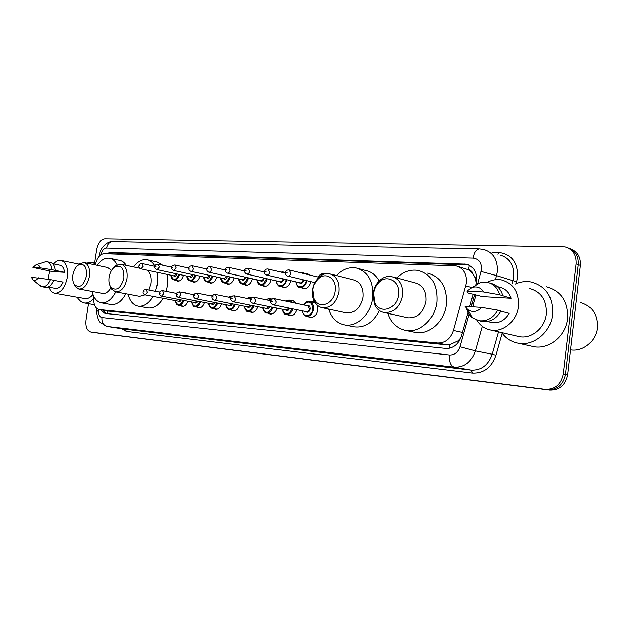 <?xml version="1.0" encoding="UTF-8"?>
<svg xmlns="http://www.w3.org/2000/svg" width="629" height="629" viewBox="0 0 629 629"><rect width="100%" height="100%" fill="white"/><g stroke="black" fill="none" stroke-linecap="round" stroke-linejoin="round"><path stroke-width="0.94" d="M316.867 304.837L317.629 310.128C316.521 315.145 314.036 317.614 310.183 317.551L308.068 316.615M296.778 309.68C295.41 313.902 293.098 315.931 289.82 315.774L287.799 314.877M276.917 308.147C275.581 312.243 273.348 314.217 270.218 314.075L268.276 313.203M257.788 306.661C256.467 310.647 254.32 312.566 251.325 312.432L249.469 311.591M239.342 305.23C238.053 309.098 235.977 310.978 233.115 310.844L231.33 310.026M221.557 303.838C220.292 307.612 218.287 309.437 215.543 309.319L213.829 308.524M204.386 302.502C203.151 306.174 201.209 307.958 198.575 307.84L196.924 307.078M187.812 301.197C186.593 304.782 184.722 306.52 182.19 306.417L180.594 305.67M310.962 281.643C309.735 286.51 307.259 288.884 303.532 288.766L301.425 287.767M290.692 280.66C289.466 285.369 287.083 287.665 283.537 287.555L281.517 286.596M271.162 279.708C269.943 284.269 267.647 286.494 264.266 286.384L262.34 285.464M252.347 278.781C251.136 283.199 248.927 285.362 245.703 285.259L243.848 284.379M234.2 277.884C233.005 282.169 230.867 284.269 227.784 284.174L226.008 283.317M216.691 277.012C215.511 281.179 213.443 283.215 210.495 283.129L208.789 282.303M199.778 276.162C198.615 280.212 196.618 282.201 193.795 282.122L192.152 281.32M183.44 275.337C182.292 279.284 180.366 281.218 177.661 281.139L176.081 280.361M93.713 296.487L93.603 299.003C93.587 305.002 95.388 308.501 98.997 309.499L437.627 343.009C445.175 343.104 450.443 338.905 453.423 330.429L466.459 282.956C466.938 273.741 463.463 268.033 456.017 265.831L104.186 253.668C99.783 254.195 96.803 257.937 95.246 264.895M476.279 282.94L474.683 276.933L472.505 273.23C471.876 271.06 470.547 269.88 468.503 269.699L469.407 265.289M468.503 269.699L472.505 273.23M108.298 311.064L447.007 344.881L449.35 344.881L458.006 340.894L460.79 337.954M468.251 269.684L458.305 266.531M311.143 301.857L313.093 301.771L315.098 302.635M290.771 300.395L292.666 300.3L296.322 303.343M271.162 298.987L272.844 298.854M217.398 294.875L219.112 295.229M199.928 293.719L202.475 294.23M183.204 292.619L184.706 292.509L186.255 293.224M304.876 273.285L306.732 273.23L309.531 274.952M284.851 272.373L285.582 272.255M475.839 284.615L476.593 281.116C477.065 272.003 473.59 266.342 466.175 264.141L110.154 252.41L106.458 253.746M109.635 253.849L112.677 252.976L468.566 264.888M94.554 262.812L96.559 249.579C97.951 242.951 100.75 239.334 104.941 238.737L565.062 246.827C572.846 249.226 576.541 254.894 576.14 263.826L563.262 374.058C561.013 384.484 555.03 389.603 545.304 389.43L90.796 332.057C86.888 330.823 85.253 326.844 85.882 320.137L88.375 303.665M576.14 263.826L578.271 264.605C578.711 256.137 575.315 250.562 568.073 247.881C575.315 250.562 578.711 256.137 578.271 264.605L565.447 374.475C563.214 384.862 557.239 389.972 547.529 389.791L93.123 332.403M100.609 309.767L105.043 313.423L445.694 348.419C453.234 348.552 458.486 344.401 461.458 335.988L468.055 312.424M469.682 306.598L473.181 294.113M106.435 313.564L103.156 310.199M570.212 248.699C577.438 251.38 580.826 256.939 580.394 265.375L578.271 264.605L565.447 374.475C563.214 384.862 557.239 389.972 547.529 389.791L93.186 332.411M580.394 265.375L567.625 374.892C565.4 385.247 559.433 390.334 549.738 390.153L95.545 332.765M580.182 302.455C592.093 305.898 597.833 314.335 597.385 327.74C596.127 341.295 582.816 352.051 570.542 349.858M515.182 284.08C520.498 281.674 525.915 280.998 531.434 282.036C546.192 286.313 553.245 297.108 552.577 314.429C550.862 332.23 533.699 346.327 518.367 343.253C511.44 341.964 505.873 338.402 501.675 332.56M546.585 286.8C561.202 291.038 568.199 301.629 567.578 318.573C565.919 335.98 548.991 349.724 533.801 346.681L531.277 346.115M473.315 306.842L473.527 303.461L475.964 294.875M487.341 282.335C491.941 279.85 496.674 279.048 501.549 279.929C513.421 283.341 519.051 292.147 518.438 306.347C516.991 320.908 503.169 332.544 490.848 330.052C484.817 328.896 480.131 325.594 476.79 320.137M529.673 288.491C541.341 291.848 546.908 300.355 546.365 314.005C545.013 328 531.505 339.125 519.389 336.664L517.156 336.145M500.857 311.166L509.238 313.352C504.953 320.35 499.237 323.44 492.114 322.622L490.337 322.197M481.728 307.408C477.222 311.921 472.591 312.637 467.819 309.57L465.043 306.292L481.728 307.408L497.751 310.128C493.16 318.046 486.932 321.576 479.07 320.719L472.576 317.865C469.588 315.506 467.559 312.346 466.506 308.359M497.751 310.128L500.959 310.962C496.383 318.848 490.172 322.363 482.317 321.505L480.446 321.057M472.34 287.374L480.076 282.712L487.263 282.327C493.521 283.758 497.641 287.909 499.623 294.773L511.07 298.28L482.254 296.605L468.275 293.02L466.938 291.062L472.568 287.304C477.277 286.195 480.965 287.744 483.63 291.974L466.938 291.062M497.311 286.549L499.67 287.241C505.323 288.522 509.12 292.202 511.07 298.28M483.63 291.974L499.623 294.773M490.07 283.152L490.478 283.27C496.721 284.701 500.841 288.837 502.823 295.677M373.657 293.326C374.247 289.183 375.898 285.684 378.603 282.814C386.851 273.497 400.649 281.525 398.479 294.836C397.096 309.57 379.035 314.744 374.664 302.062L373.657 293.326M373.131 293.601C373.83 288.719 375.78 284.583 378.98 281.194C382.794 277.413 387 275.872 391.592 276.563C399.478 278.859 403.126 285.141 402.536 295.402C399.902 307.094 393.801 312.802 384.24 312.519C379.688 311.607 376.386 308.745 374.326 303.925L373.131 293.601M406.774 317.551L407.977 317.818C417.452 318.132 423.474 312.613 426.037 301.252C426.58 291.274 422.94 285.149 415.116 282.877L393.416 277.051M396.71 277.939C403.189 271.681 410.352 269.173 418.206 270.415C431.549 274.315 437.768 284.835 436.88 301.959C435.032 319.273 419.574 333.181 405.933 330.477C397.127 328.652 391.12 322.936 387.889 313.336M427.72 273.12C441.015 277.012 447.227 287.422 446.37 304.342C444.554 321.45 429.182 335.178 415.596 332.474L413.913 332.128M312.92 289.623C313.58 285.267 315.349 281.698 318.227 278.914C325.853 271.17 337.128 278.946 335.139 290.975C333.818 304.216 318.699 309.775 314.217 299.019L312.92 289.623M312.652 289.906C313.431 284.756 315.522 280.542 318.927 277.255C322.166 274.33 325.618 273.151 329.281 273.717C336.381 275.817 339.621 281.753 338.984 291.518C336.515 302.525 331.019 307.943 322.488 307.77C318.848 307.07 316.08 304.821 314.186 301.008C312.644 297.69 312.133 293.995 312.652 289.906M345.753 312.731L346.634 312.92C355.118 313.124 360.559 307.872 362.964 297.163C363.546 287.65 360.307 281.855 353.239 279.771L330.618 274.055M336.484 275.541C342.373 269.393 348.898 266.861 356.045 267.938C368.107 271.516 373.657 281.47 372.683 297.792C370.843 314.123 356.91 327.332 344.692 324.91C336.861 323.298 331.514 318.022 328.637 309.083M358.601 268.622L365.756 270.541C371.464 271.697 375.953 275.172 379.224 280.951M379.421 310.537C373.28 322.402 364.993 327.843 354.544 326.876L353.309 326.624M109.234 277.224C110.012 272.727 111.773 269.385 114.525 267.199C120.949 264.447 124.039 268.088 123.795 278.112C120.674 288.68 116.349 291.612 110.806 286.895C109.234 284.371 108.707 281.147 109.234 277.224M113.306 268.276L115.901 265.642L120.91 264.219C125.643 265.729 127.648 270.509 126.909 278.545C124.982 287.335 121.24 291.77 115.697 291.856L111.506 288.923L109.894 285.11M148.947 290.024L151.046 283.42C151.746 277.067 150.378 272.632 146.95 270.116M133.497 266.908C137.609 261.46 142.099 259.046 146.982 259.683C150.323 260.312 153.02 262.49 155.08 266.224M157.219 272.31L157.447 283.836L155.544 291.313M147.831 259.871L156.81 261.868L162.699 265.226M167.086 274.417L167.338 285.841L166.095 291.361M139.559 296.338L145.047 294.852M153.177 296.401C148.821 303.485 143.844 306.74 138.238 306.158C133.167 305.104 129.755 301.11 127.978 294.16M163.092 298.288C158.744 305.301 153.767 308.517 148.153 307.927L147.744 307.856M72.972 275.015C73.758 270.564 75.472 267.309 78.122 265.249C83.948 262.875 86.684 266.397 86.346 275.832C83.5 285.763 79.553 288.664 74.505 284.528C72.948 282.114 72.437 278.946 72.972 275.015M77.32 265.91L79.569 263.732L83.909 262.537C88.264 263.952 90.073 268.52 89.326 276.249C87.486 284.654 84.027 288.908 78.932 289.026L75.283 286.525L73.837 283.357M111.671 270.407L107.732 267.498L84.262 262.608M97.157 265.296C100.986 260.005 105.153 257.646 109.658 258.212C112.858 258.818 115.398 261.019 117.277 264.809M110.342 258.362L119.408 260.327C122.12 260.823 124.385 262.497 126.209 265.352M102.637 293.397L102.873 293.436C105.892 293.743 108.573 291.911 110.932 287.94M115.901 291.895C111.781 299.663 106.922 303.296 101.316 302.801C96.669 301.834 93.548 298.044 91.96 291.424M125.745 293.743C121.633 301.433 116.774 305.034 111.152 304.53L110.822 304.475M86.574 263.087L91.724 262.214L95.419 263.976M47.953 279.237L49.549 271.028M53.512 263.897C55.91 261.192 58.379 260.021 60.927 260.375C66.187 262.112 68.341 267.789 67.397 277.405C65.125 287.807 60.919 293.098 54.794 293.263C52.16 292.768 50.21 290.747 48.952 287.201M53.685 280.298L63.152 282.075C61.076 286.517 58.568 288.632 55.627 288.412L55.454 288.381M38.416 277.751C36.749 280.212 35.043 280.998 33.313 280.117L31.45 277.287L50.351 279.614C48.134 284.615 45.422 287.005 42.206 286.793L39.603 285.33M50.351 279.614L53.709 280.243C51.492 285.228 48.771 287.61 45.555 287.398L45.374 287.367M44.368 262.081L46.884 261.743C49.667 262.411 51.334 265.068 51.877 269.715L64.653 272.294L52.372 271.579L32.983 267.435L36.191 264.73C37.937 264.439 39.187 265.469 39.957 267.82L32.983 267.435M52.639 263.716L59.952 265.194C62.507 265.784 64.072 268.151 64.653 272.294M92.856 294.506C90.317 297.58 87.667 298.94 84.899 298.586L84.679 298.547M93.619 298.539C90.56 301.904 87.415 303.367 84.184 302.942C81.345 302.447 79.089 300.552 77.414 297.265M39.957 267.82L51.877 269.715M47.159 261.798L50.218 262.419C53.009 263.087 54.676 265.737 55.226 270.376M471.821 287.555L465.869 285.873M449.224 348.269L449.35 344.881M458.006 340.894L459.115 341.217M107.685 313.69L107.708 310.97M474.683 276.933L476.688 277.444M111.49 253.912L111.836 253.023M462.457 332.411L453.423 330.429M447.007 344.881L437.627 343.009M108.903 311.166L99.233 309.523M466.6 264.66L464.178 263.913M477.678 283.624L481.468 269.519C481.696 262.725 478.913 258.904 473.102 258.079L106.702 247.991C104.013 248.266 102.095 250.499 100.939 254.682M473.102 258.079C474.069 252.323 476.169 249.241 479.392 248.848L483.512 249.375C493.317 252.331 497.909 259.793 497.303 271.744L496.525 275.62L512.934 280.676L513.696 276.886C514.263 265.194 509.694 257.882 499.976 254.942M491.972 252.237L498.679 252.386L497.94 254.25M498.679 252.386C511.644 254.116 517.942 262.458 517.557 277.436L516.15 283.655M502.162 333.236L495.959 355.243C491.54 367.564 483.693 373.516 472.418 373.099L126.327 331.404L121.452 328.668M563.262 374.058L567.625 374.892M545.304 389.43L549.738 390.153M90.867 332.073L95.718 332.788M482.278 326.333L475.382 350.888L492.2 354.237L498.514 331.829M98.376 309.358L98.321 310.522C98.328 314.618 99.579 316.953 102.071 317.543L449.452 355C454.508 355.11 458.022 352.366 459.996 346.76L475.382 350.888C471.388 362.092 464.344 367.533 454.232 367.202L471.286 370.143C481.311 370.489 488.285 365.19 492.2 354.237L495.959 355.243M481.083 271.461L496.525 275.62L495.377 279.716M512.226 283.176L512.934 280.676L516.708 281.69M449.452 355C448.996 361.824 450.584 365.889 454.232 367.202L107.268 326.459L125.077 329.226L471.286 370.143L472.418 373.099M102.071 317.543C101.741 322.41 103.471 325.382 107.268 326.459L125.077 329.226L126.327 331.404M459.996 346.76L469.116 314.186M471.215 306.7L474.628 294.514M96.732 311.465L98.321 310.522M99.201 256.176L99.272 255.696C99.956 247.81 107.614 240.781 113.039 241.528C109.682 241.788 107.575 243.942 106.702 247.991M112.677 252.976L110.154 252.41M314.94 282.594L287.807 276.107C286.116 275.809 285.354 274.637 285.511 272.593C285.66 270.698 286.855 269.81 289.088 269.92L290.755 273.12C290.307 275.14 289.324 276.131 287.807 276.107L287.539 276.037M286.297 272.569L287.068 272.601L286.297 272.569M317.991 277.035C319.634 274.582 321.608 273.497 323.919 273.788L324.462 273.929M323.715 274.252C321.553 273.859 319.674 274.787 318.07 277.051M307.015 280.699C305.875 285.307 303.548 287.555 300.033 287.453C297.666 286.863 296.298 285.016 295.929 281.894M295.992 281.902C296.44 289.136 305.387 288.027 306.323 280.534M303.783 279.929L303.752 280.188C302.746 283.357 301.228 284.174 299.192 282.657M300.064 282.861L300.245 282.901C301.692 282.932 302.628 281.996 303.06 280.094L303.092 279.756M300.041 282.853L266.9 275.07C265.241 274.787 264.494 273.631 264.652 271.626C265.045 269.605 266.209 268.732 268.151 269.008L269.747 272.145C269.298 274.118 268.355 275.093 266.9 275.07L266.672 275.015M265.383 271.602L266.122 271.634L265.383 271.602M301.173 272.892L303.044 272.837L305.112 273.867M303.178 273.387L302.494 273.222M286.745 279.732C285.597 284.182 283.357 286.36 280.023 286.258L279.347 286.077M276.131 280.856C276.556 287.862 285.063 286.848 286.069 279.575M283.624 279.001L283.608 279.134C282.633 282.224 281.171 283.042 279.221 281.572M280.054 281.761L280.212 281.8C281.603 281.823 282.507 280.904 282.924 279.04L282.948 278.844M280.023 281.753L246.804 274.079C244.996 273.183 244.256 272.05 244.602 270.698C244.304 269.448 245.444 268.591 248.023 268.135L249.548 271.201C249.115 273.135 248.203 274.095 246.804 274.079L246.599 274.024M245.286 270.674L246.002 270.706L245.286 270.674M280.825 272.074L282.956 271.909L285.157 273.12M283.758 272.782L281.619 272.263M267.223 278.796C266.083 283.097 263.928 285.204 260.744 285.11C258.7 284.874 257.395 283.105 256.844 279.803M256.994 279.842C259.856 286.368 263.04 285.975 266.554 278.639M264.211 278.097L264.211 278.112C263.26 281.139 261.853 281.941 259.974 280.518M227.305 273.08L227.478 273.12C225.764 272.357 225.04 271.248 225.316 269.802C225.096 268.528 226.212 267.687 228.665 267.286L230.128 270.297C229.703 272.192 228.822 273.135 227.478 273.12L260.917 280.731C262.254 280.754 263.134 279.85 263.535 278.018L263.551 277.947M225.96 269.778L226.644 269.81L225.96 269.778M261.294 271.288L264.691 271.406M264.62 272.043L261.9 271.429M248.416 277.884C247.283 282.059 245.2 284.096 242.173 284.009C240.223 283.821 238.973 282.091 238.415 278.828M238.556 278.859C241.261 285.22 244.327 284.843 247.763 277.735M242.189 279.677L208.883 272.2C207.232 271.524 206.524 270.439 206.752 268.937C206.579 267.663 207.672 266.838 210.039 266.476L211.43 269.432C211.022 271.28 210.172 272.208 208.883 272.2L208.718 272.16M207.358 268.921L208.018 268.953L207.358 268.921M242.165 279.669L242.322 279.701C243.596 279.724 244.445 278.844 244.846 277.075M245.499 277.224C244.555 280.125 243.195 280.888 241.434 279.504M244.626 270.572L243.006 270.643M230.277 277.004C229.153 281.045 227.148 283.026 224.254 282.94C222.037 282.24 220.826 280.55 220.63 277.884M220.763 277.908C223.334 284.111 226.291 283.758 229.632 276.854M224.27 278.686L190.964 271.311C189.368 270.69 188.676 269.629 188.873 268.111C188.716 266.853 189.785 266.051 192.089 265.69L193.433 268.591C193.024 270.407 192.207 271.319 190.964 271.311L190.815 271.28M189.439 268.096L190.076 268.119L189.439 268.096M224.246 278.678L226.817 276.225M227.454 276.367C226.511 279.142 225.206 279.866 223.547 278.529M225.324 269.755L224.852 269.888M212.775 276.139C211.666 280.07 209.732 281.989 206.965 281.91C203.285 279.748 204.449 280.424 203.474 276.964M203.599 276.996C206.029 283.042 208.883 282.712 212.146 276.005M176.081 267.781L173.69 270.462C171.772 269.204 171.088 268.151 171.638 267.309C171.489 266.075 172.543 265.281 174.791 264.943L176.081 267.781M172.173 267.294L172.778 267.325L172.173 267.294M206.972 277.735L209.418 275.4M210.047 275.541C209.095 278.199 207.845 278.875 206.281 277.578M195.878 275.305C194.786 279.127 192.914 280.99 190.273 280.919C187.992 280.157 186.868 278.545 186.899 276.084M187.017 276.107C189.329 282.004 192.081 281.698 195.257 275.172M159.341 267.003L157.03 269.637C155.3 268.929 154.632 267.899 155.009 266.539C154.868 265.202 155.906 264.424 158.107 264.211L159.341 267.003M155.512 266.523L156.102 266.554L155.512 266.523M190.273 276.807L192.616 274.598M193.229 274.731C192.293 277.279 191.082 277.924 189.612 276.666M179.556 274.496C178.479 278.207 176.67 280.031 174.139 279.96C172.063 279.394 170.978 277.814 170.876 275.227M170.994 275.25C173.187 281.014 175.845 280.715 178.951 274.37M143.192 266.256L140.951 268.842C139.056 267.726 138.396 266.712 138.97 265.8C138.828 264.479 139.842 263.716 142.005 263.512L143.192 266.256M139.441 265.784L140.008 265.808L139.441 265.784M140.951 268.842L174.217 275.942L176.379 273.812M176.985 273.945C176.057 276.39 174.893 277.004 173.502 275.785M303.587 304.876C305.151 302.36 307.086 301.228 309.397 301.48C312.511 302.4 313.926 305.018 313.643 309.342C312.597 314.068 310.27 316.395 306.653 316.332L312.173 317.433M302.415 310.836C303.107 318.101 312.173 316.819 312.935 309.248C312.023 301.495 308.933 300.041 303.658 304.892M306.952 305.592C309.161 305.002 310.278 306.15 310.286 309.036C309.311 312.165 307.785 312.99 305.718 311.512M273.096 304.821L273.269 304.853C271.303 303.925 270.525 302.761 270.934 301.362C271.005 299.569 272.168 298.681 274.409 298.696L276.1 301.944C275.667 303.901 274.724 304.876 273.269 304.853L306.779 311.732C308.234 311.756 309.161 310.828 309.578 308.941L307.88 305.788L274.551 298.728M272.436 301.433L271.681 301.377L272.436 301.433M285.275 301L288.963 300.009L292.178 302.463M291.266 302.266C289.71 300.261 287.823 299.86 285.605 301.071M289.607 308.21C288.452 310.679 287.044 311.229 285.385 309.861M286.274 310.042L288.915 308.068M252.811 303.264C250.885 302.36 250.122 301.22 250.523 299.836C250.586 298.083 251.726 297.21 253.927 297.226L255.539 300.403C255.115 302.321 254.21 303.272 252.811 303.264L286.258 310.034M251.946 299.907L251.223 299.852L251.946 299.907M292.799 308.863C291.518 312.817 289.34 314.72 286.281 314.579L291.754 315.656M282.209 309.216C285.055 315.672 288.357 315.506 292.115 308.721M265.611 299.663L269.291 298.586L271.563 299.844M271.217 300.426C269.684 298.736 267.915 298.508 265.902 299.726M269.849 306.716C268.717 309.067 267.372 309.586 265.815 308.265M233.139 301.731C231.26 300.914 230.513 299.789 230.898 298.366C230.607 297.171 231.716 296.314 234.232 295.811L235.773 298.924C235.364 300.804 234.483 301.739 233.139 301.731L266.759 308.462L269.173 306.575M232.25 298.437L231.551 298.382L232.25 298.437M272.947 307.345C271.681 311.174 269.589 313.022 266.672 312.888L272.09 313.942M262.749 307.652C265.446 313.942 268.622 313.792 272.271 307.204M246.678 298.374L250.342 297.218L251.718 297.761M251.286 298.177L246.945 298.429M250.822 305.269C249.713 307.518 248.424 308.006 246.953 306.732M247.74 306.889L250.153 305.136M214.214 300.261C212.358 299.443 211.627 298.343 212.012 296.959C211.776 295.74 212.869 294.907 215.283 294.451L216.761 297.501C216.36 299.341 215.511 300.261 214.214 300.261L247.85 306.913M213.302 297.022L212.633 296.967L213.302 297.022M253.825 305.867C252.583 309.594 250.562 311.386 247.771 311.261L253.141 312.298M243.997 306.15C246.552 312.275 249.611 312.141 253.157 305.733M228.437 297.124L232.581 296.031M232.022 296.377L228.681 297.179M232.478 303.87C231.393 306.024 230.151 306.488 228.767 305.254M229.522 305.395L231.818 303.736M195.996 298.838C194.164 298.052 193.449 296.967 193.834 295.599C193.63 294.388 194.699 293.562 197.042 293.138L198.457 296.133C198.056 297.934 197.239 298.838 195.996 298.838L229.624 305.419M195.061 295.661L194.416 295.614L195.061 295.661M235.395 304.444C234.169 308.068 232.227 309.814 229.561 309.688L234.869 310.71M225.913 304.695C228.343 310.671 231.283 310.545 234.735 304.318M213.121 295.001L211.077 295.96M214.78 302.518C213.726 304.578 212.539 305.018 211.226 303.823M211.942 303.964L214.135 302.392M178.439 297.47C176.639 296.699 175.939 295.638 176.317 294.293C176.144 293.083 177.189 292.273 179.462 291.872L180.822 294.812L178.439 297.47L212.036 303.98M177.488 294.348L176.867 294.301L177.488 294.348M217.618 303.068C216.415 306.59 214.544 308.289 211.989 308.179L217.241 309.177M208.474 303.288C210.778 309.13 213.616 309.012 216.974 302.942M197.703 301.205C196.673 303.186 195.533 303.603 194.29 302.447M194.974 302.573L197.066 301.079M161.511 296.157C159.727 295.371 159.035 294.325 159.428 293.028C159.263 291.707 160.293 290.92 162.518 290.653L163.815 293.539L161.511 296.157L195.061 302.588M160.544 293.083L159.947 293.035L160.544 293.083M200.462 301.739C199.283 305.167 197.475 306.826 195.021 306.716L200.226 307.691M191.633 301.936C193.826 307.636 196.562 307.534 199.825 301.613M181.215 299.939C180.208 301.841 179.108 302.234 177.936 301.11M145.189 294.883C143.428 294.113 142.744 293.083 143.137 291.809C142.98 290.512 143.986 289.733 146.172 289.482L147.414 292.312L145.189 294.883L178.667 301.252L180.586 299.813M144.198 291.864L143.616 291.817L144.198 291.864M183.888 300.45C182.74 303.791 180.987 305.411 178.636 305.309L183.786 306.268M175.357 300.623C177.457 306.197 180.091 306.103 183.267 300.332M103.533 310.262L103.628 311.056M108.675 311.135L98.997 309.499M306.732 273.23L307.259 273.363M313.093 301.771L313.494 301.857M468.542 264.88L466.175 264.141M90.796 332.057L95.647 332.78M96.858 308.564L96.748 311.088C96.143 313.698 98.549 321.631 99.964 322.237L107.095 326.435M479.392 248.848L113.039 241.528M487.451 321.498L492.114 322.622M467.819 309.57L472.576 317.865M479.07 320.719L482.317 321.505M490.848 330.052L519.389 336.664M518.367 343.253L533.801 346.681M472.568 287.304L480.076 282.712M378.603 282.814L378.98 281.194M405.933 330.477L415.596 332.474M384.24 312.519L407.977 317.818M374.664 302.062L374.326 303.925M318.227 278.914L318.927 277.255M344.692 324.91L354.544 326.876M322.488 307.77L346.634 312.92M314.217 299.019L314.186 301.008M114.525 267.199L115.901 265.642M121.35 264.314L139.787 268.253M138.238 306.158L148.153 307.927M115.697 291.856L139.85 296.393M110.806 286.895L111.506 288.923M78.122 265.249L79.569 263.732M101.316 302.801L111.152 304.53M78.932 289.026L102.873 293.436M74.505 284.528L75.283 286.525M92.251 262.324L95.647 263.04M61.312 260.453L79.073 264.109M48.063 287.044L55.627 288.412M33.313 280.117L40.681 286.219M42.206 286.793L45.555 287.398M54.794 293.263L84.899 298.586M84.184 302.942L94.319 304.695M36.191 264.73L45.241 261.806M289.301 269.975L318.919 277.263M323.919 273.788C321.718 273.379 319.705 274.448 317.889 277.004M305.419 288.687L300.033 287.453C298.468 287.956 297.069 286.093 295.819 281.863M303.532 272.955L308.87 274.268M268.339 269.055L285.48 273.198M285.369 287.469L280.023 286.258C278.561 286.8 277.208 284.984 275.966 280.817M283.396 272.019L285.527 272.538M248.196 268.174L264.62 272.074M260.744 285.11L266.051 286.297M264.007 271.123L264.723 271.296M228.822 267.325L244.571 271.005M242.173 284.009L247.425 285.165M210.172 266.507L225.292 269.99M244.736 270.14L242.519 270.525M224.254 282.94L229.459 284.072M192.215 265.721L206.744 269.023M225.402 269.416L224.443 269.794M173.69 270.462L206.949 277.727M206.965 281.91L212.122 283.019M174.909 264.966L188.873 268.096M157.03 269.637L190.249 276.807M190.273 280.919L195.375 281.996M158.217 264.235L171.654 267.207M174.139 279.96L179.194 281.014M142.099 263.527L155.048 266.358M309.397 301.48C307.259 301.055 305.293 302.179 303.477 304.861M309.775 301.566L315.153 302.73M302.242 310.805C304.405 317.543 305.552 315.396 306.653 316.332M254.053 297.25L271.06 300.804M289.301 300.08L294.718 301.236M282.036 309.185C284.332 316.01 285.314 313.659 286.281 314.579M234.35 295.834L250.68 299.2M269.597 298.649L272.215 299.207M262.592 307.62C264.369 312.078 265.729 313.832 266.672 312.888M215.385 294.466L231.087 297.666M250.617 297.281L252.009 297.572M243.848 306.119C245.585 310.506 246.89 312.22 247.771 311.261M197.042 293.138L212.232 296.196M225.772 304.664C226.605 308.092 227.871 309.767 229.561 309.688M213.844 294.584L210.849 295.921M179.462 291.872L194.078 294.781M208.341 303.264C209.135 306.606 210.353 308.249 211.989 308.179M194.298 294.372L193.881 294.749M162.518 290.653L176.584 293.428M191.507 301.912C193.111 306.087 194.282 307.691 195.021 306.716M146.172 289.482L159.719 292.123M175.247 300.599C176.922 306.543 177.865 304.491 178.636 305.309"/></g></svg>

